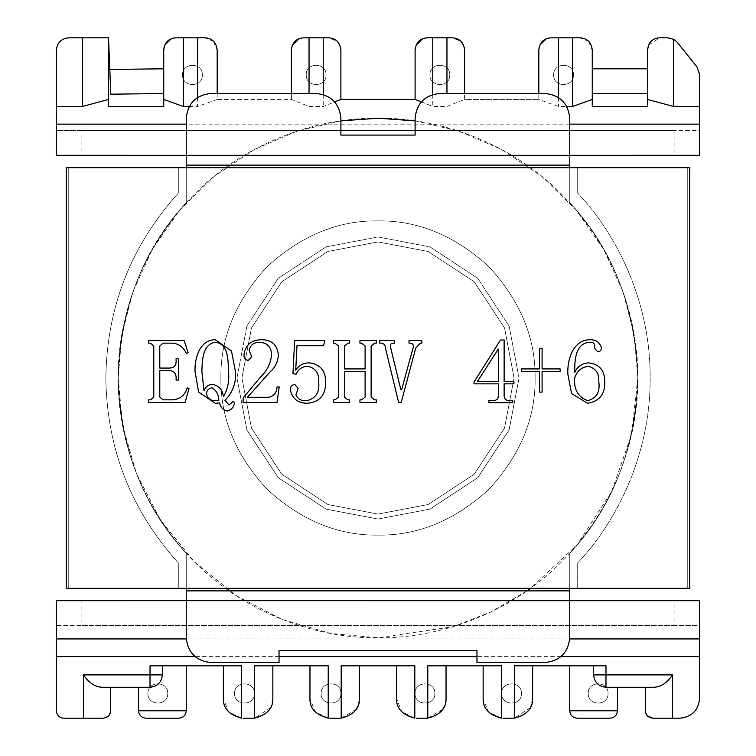 <?xml version="1.0" encoding="UTF-8"?>
<svg xmlns="http://www.w3.org/2000/svg" width="756" height="756" viewBox="0 0 756 756"><rect width="100%" height="100%" fill="white"/><g stroke="black" fill="none" stroke-linecap="round" stroke-linejoin="round"><path stroke-width="0.57" stroke-dasharray="3.78 2.83" d="M514.08 378L504.526 327.906L474.22 281.78L428.094 251.474L378 241.92L327.906 251.474L281.78 281.78L251.474 327.906L241.92 378L251.474 428.094L281.78 474.22L327.906 504.526L378 514.08L428.094 504.526L474.22 474.22L504.526 428.094L514.08 378L504.526 327.906L474.22 281.78L428.094 251.474L378 241.92L327.906 251.474L281.78 281.78L251.474 327.906L241.92 378L251.474 428.094L281.78 474.22L327.906 504.526L378 514.08L428.094 504.526L474.22 474.22L504.526 428.094L514.08 378L504.526 327.906L474.22 281.78L428.094 251.474L378 241.92L327.906 251.474L281.78 281.78L251.474 327.906L241.92 378L251.474 428.094L281.78 474.22L327.906 504.526L378 514.08L428.094 504.526L474.22 474.22L504.526 428.094L514.08 378L504.526 327.906L474.22 281.78L428.094 251.474L378 241.92L327.906 251.474L281.78 281.78L251.474 327.906L241.92 378L251.474 428.094L281.78 474.22L327.906 504.526L378 514.08L428.094 504.526L474.22 474.22L504.526 428.094L514.08 378M105.84 378C106.823 307.286 130.977 245.653 178.303 193.092L178.303 167.69L68.73 167.69L68.73 588.31L687.27 588.31L687.27 167.69L68.73 167.69L68.73 588.31L178.303 588.31L178.303 562.908C130.977 510.347 106.823 448.714 105.84 378C106.823 307.286 130.977 245.653 178.303 193.092L178.303 167.69L569.75 167.69L569.75 202.721C614.203 252.693 636.883 311.122 637.79 378C636.883 444.878 614.203 503.307 569.75 553.279L569.75 588.31L186.25 588.31L186.25 553.279C143.432 507.484 120.752 449.055 118.21 378C120.752 306.945 143.432 248.516 186.25 202.721L186.25 155.33L56.36 155.32L699.64 155.32L569.75 155.33L569.75 167.69L577.697 167.69L577.697 193.092C619.929 237.639 650.727 306.322 650.16 378C650.727 449.678 619.929 518.361 577.697 562.908C619.929 518.361 650.727 449.678 650.16 378C650.727 306.322 619.929 237.639 577.697 193.092C619.929 237.639 650.727 306.322 650.16 378C650.727 449.678 619.929 518.361 577.697 562.908L577.697 588.31L687.27 588.31L68.73 588.31L68.73 167.69L687.27 167.69L687.27 588.31L687.27 167.69L687.27 588.31L68.73 588.31L577.697 588.31L569.75 588.31L569.75 600.67L699.64 600.68L56.36 600.68L186.25 600.67L186.25 588.31L178.303 588.31L178.303 562.908C130.977 510.347 106.823 448.714 105.84 378C106.823 307.286 130.977 245.653 178.303 193.092L178.303 167.69L68.73 167.69L68.73 588.31L687.27 588.31L577.697 588.31L577.697 562.908C619.929 518.361 650.727 449.678 650.16 378C650.727 306.322 619.929 237.639 577.697 193.092L577.697 167.69L178.303 167.69L178.303 193.092C130.977 245.653 106.823 307.286 105.84 378C106.823 448.714 130.977 510.347 178.303 562.908C130.977 510.347 106.823 448.714 105.84 378M577.697 167.69L687.27 167.69L577.697 167.69L577.697 193.092L577.697 167.69M306.246 74.91C305.707 62.153 326.583 62.153 326.044 74.91C326.583 87.677 305.707 87.677 306.246 74.91C305.707 62.153 326.583 62.153 326.044 74.91C326.583 87.677 305.707 87.677 306.246 74.91M182.536 74.91C181.998 62.153 202.873 62.153 202.334 74.91C202.873 87.677 181.998 87.677 182.536 74.91C181.998 62.153 202.873 62.153 202.334 74.91C202.873 87.677 181.998 87.677 182.536 74.91M553.666 74.91C553.127 62.153 574.002 62.153 573.464 74.91C574.002 87.677 553.127 87.677 553.666 74.91C553.127 62.153 574.002 62.153 573.464 74.91C574.002 87.677 553.127 87.677 553.666 74.91M321.149 693.46C320.61 680.693 341.485 680.693 340.947 693.46C341.485 706.217 320.61 706.217 321.149 693.46C320.61 680.693 341.485 680.693 340.947 693.46C341.485 706.217 320.61 706.217 321.149 693.46M234.558 693.46C234.01 680.693 254.895 680.693 254.347 693.46C254.895 706.217 234.01 706.217 234.558 693.46C234.01 680.693 254.895 680.693 254.347 693.46C254.895 706.217 234.01 706.217 234.558 693.46M588.244 693.46C587.705 680.693 608.589 680.693 608.041 693.46C608.589 706.217 587.705 706.217 588.244 693.46C587.705 680.693 608.589 680.693 608.041 693.46C608.589 706.217 587.705 706.217 588.244 693.46M501.653 693.46C501.105 680.693 521.99 680.693 521.442 693.46C521.99 706.217 501.105 706.217 501.653 693.46C501.105 680.693 521.99 680.693 521.442 693.46C521.99 706.217 501.105 706.217 501.653 693.46M415.053 693.46C414.515 680.693 435.39 680.693 434.851 693.46C435.39 706.217 414.515 706.217 415.053 693.46C414.515 680.693 435.39 680.693 434.851 693.46C435.39 706.217 414.515 706.217 415.053 693.46M147.959 693.46C147.411 680.693 168.295 680.693 167.756 693.46C168.295 706.217 147.411 706.217 147.959 693.46C147.411 680.693 168.295 680.693 167.756 693.46C168.295 706.217 147.411 706.217 147.959 693.46M429.956 74.91C429.417 62.153 450.292 62.153 449.754 74.91C450.292 87.677 429.417 87.677 429.956 74.91C429.417 62.153 450.292 62.153 449.754 74.91C450.292 87.677 429.417 87.677 429.956 74.91M186.25 118.21L186.25 202.721C141.797 252.693 119.117 311.122 118.21 378C117.378 317.085 142.629 245.076 194.301 194.301C245.076 142.629 317.085 117.378 378 118.21C438.915 117.378 510.924 142.629 561.699 194.301C613.371 245.076 638.622 317.085 637.79 378C636.883 444.878 614.203 503.307 569.75 553.279L569.75 600.67L186.25 600.67L186.25 553.279C143.432 507.484 120.752 449.055 118.21 378C120.752 306.945 143.432 248.516 186.25 202.721L186.25 155.33L569.75 155.33L569.75 202.721C614.203 252.693 636.883 311.122 637.79 378C638.622 438.915 613.371 510.924 561.699 561.699C510.924 613.371 438.915 638.622 378 637.79C317.085 638.622 245.076 613.371 194.301 561.699C142.629 510.924 117.378 438.915 118.21 378C119.117 444.878 141.797 503.307 186.25 553.279L186.25 637.79M220.894 378C220.355 337.904 235.692 300.869 266.906 266.906C300.869 235.692 337.904 220.355 378 220.894C418.096 220.355 455.131 235.692 489.094 266.906C520.308 300.869 535.645 337.904 535.106 378C535.645 418.096 520.308 455.131 489.094 489.094C455.131 520.308 418.096 535.645 378 535.106C337.904 535.645 300.869 520.308 266.906 489.094C235.692 455.131 220.355 418.096 220.894 378C220.355 337.904 235.692 300.869 266.906 266.906C300.869 235.692 337.904 220.355 378 220.894C418.096 220.355 455.131 235.692 489.094 266.906C520.308 300.869 535.645 337.904 535.106 378C535.645 418.096 520.308 455.131 489.094 489.094C455.131 520.308 418.096 535.645 378 535.106C337.904 535.645 300.869 520.308 266.906 489.094C235.692 455.131 220.355 418.096 220.894 378C220.355 337.904 235.692 300.869 266.906 266.906C300.869 235.692 337.904 220.355 378 220.894C418.096 220.355 455.131 235.692 489.094 266.906C520.308 300.869 535.645 337.904 535.106 378C535.645 418.096 520.308 455.131 489.094 489.094C455.131 520.308 418.096 535.645 378 535.106C337.904 535.645 300.869 520.308 266.906 489.094C235.692 455.131 220.355 418.096 220.894 378C220.355 337.904 235.692 300.869 266.906 266.906C300.869 235.692 337.904 220.355 378 220.894C418.096 220.355 455.131 235.692 489.094 266.906C520.308 300.869 535.645 337.904 535.106 378C535.645 418.096 520.308 455.131 489.094 489.094C455.131 520.308 418.096 535.645 378 535.106C337.904 535.645 300.869 520.308 266.906 489.094C235.692 455.131 220.355 418.096 220.894 378M519.032 378L509.128 429.909L477.726 477.726L429.909 509.128L378 519.032L326.091 509.128L278.274 477.726L246.872 429.909L236.968 378L246.872 429.909L278.274 477.726L326.091 509.128L378 519.032L429.909 509.128L477.726 477.726L509.128 429.909L519.032 378L509.128 326.091L477.726 278.274L429.909 246.872L378 236.968L326.091 246.872L278.274 278.274L246.872 326.091L236.968 378L246.872 326.091L278.274 278.274L326.091 246.872L378 236.968L429.909 246.872L477.726 278.274L509.128 326.091L519.032 378M186.25 167.69L186.25 202.721C141.797 252.693 119.117 311.122 118.21 378C119.117 444.878 141.797 503.307 186.25 553.279L186.25 588.31M56.36 710.782L56.36 625.42L81.1 625.42L81.1 600.68L56.36 600.68L56.36 625.42L699.64 625.42L699.64 698.402M679.852 718.2L652.872 718.2M647.438 715.828L645.548 712.01M617.472 687.27L617.472 710.782C617 715.252 614.524 717.727 610.054 718.2L577.168 718.2C572.698 717.727 570.222 715.252 569.75 710.782L569.75 665.8L593.611 665.8L593.611 674.9C594.651 682.668 598.78 686.798 605.981 687.27L645.444 687.27L645.444 710.782M569.75 665.8L532.64 665.8L532.64 698.402M532.63 698.988L530.381 707.588M530.334 707.673L514.439 718.134M512.842 718.2L502.948 718.2M501.351 718.134L488.546 711.991L483.16 698.988M427.783 665.8L483.15 665.8L483.15 698.402M446.04 665.8L446.04 698.402M446.031 698.988L444.32 706.473M442.732 709.355L427.783 718.143M426.242 718.2L416.348 718.2M414.817 718.143L401.738 711.765L396.56 698.402L396.56 665.8L359.44 665.8L359.44 698.402M359.431 698.988L357.73 706.473M356.142 709.355L341.183 718.143M339.652 718.2L329.758 718.2M328.217 718.143L315.148 711.765L309.96 698.402L309.96 665.8L272.85 665.8L272.85 698.402M272.84 698.988L270.591 707.588M270.544 707.673L254.649 718.134M253.052 718.2L243.158 718.2M241.561 718.134L228.756 711.991L223.37 698.988M186.25 665.8L162.389 665.8L162.389 674.9C161.359 682.659 157.239 686.788 150.019 687.27L138.528 687.27L138.528 710.782C139 715.252 141.476 717.727 145.946 718.2L178.832 718.2C183.302 717.727 185.778 715.252 186.25 710.782L186.25 665.8L223.36 665.8L223.36 698.402M138.528 687.27L110.556 687.27L110.556 710.782M110.537 711.235L108.599 715.8M108.543 715.856L103.128 718.2L63.778 718.2M699.64 74.513L699.64 130.58L674.9 130.58L674.9 155.32L699.64 155.32L699.64 130.58L56.36 130.58L56.36 50.17M68.73 37.8L108.514 37.8L109.8 69.448L163.731 68.805L163.731 106.473M163.731 50.17L163.731 68.805M164.052 47.382L164.903 44.925M171.196 38.811L176.101 37.8L204.81 37.8L213.39 41.259M213.466 41.334L217.18 50.17L217.18 99.395L291.4 99.395L309.043 106.473L323.247 106.473L334.71 101.852M291.4 50.17L291.4 99.395L217.18 99.452L217.18 93.47M291.731 47.363L292.544 44.991M298.875 38.811L303.77 37.8L328.52 37.8L337.11 41.268M337.157 41.315L340.578 47.43M340.89 50.17L340.89 99.395L415.11 99.452M415.11 50.17L415.11 99.395M415.431 47.363L416.254 44.991M422.576 38.811L427.48 37.8L452.23 37.8L460.81 41.268M460.867 41.315L464.288 47.43M464.6 50.17L464.6 99.395L538.82 99.395L464.6 99.452L464.6 93.47M538.82 50.17L538.82 99.452L558.438 106.473L566.783 106.473M539.141 47.382L539.992 44.925M546.286 38.811L551.19 37.8L579.899 37.8L588.48 41.259M588.555 41.334L592.269 50.17L592.269 68.805L647.486 68.805L647.486 106.473M647.486 50.17L647.486 68.805M648.62 45.001L659.856 37.8L667.652 37.8M673.568 39.303L676.497 41.533M696.9 66.755L677.282 42.402M577.697 562.908L577.697 588.31L577.697 562.908M178.303 588.31L178.303 562.908L178.303 588.31M592.269 106.473L592.269 68.805M291.4 93.47L291.4 99.452M538.82 93.47L538.82 99.452M558.438 97.429L558.438 106.473M432.753 94.509L432.753 106.473L446.957 106.473L464.6 99.452M446.957 93.47L446.957 106.473M309.043 93.47L309.043 106.473M323.247 94.509L323.247 106.473M197.562 97.429L197.562 106.473L217.18 99.452M189.217 106.473L197.562 106.473M561.075 656.605L476.97 656.605M279.03 656.605L194.925 656.605M340.89 118.21L340.89 135.097L415.11 135.097L415.11 118.21M210.99 93.47L316.15 93.47M210.99 662.53L279.03 662.53L279.03 650.661L476.97 650.661L476.97 662.53L545.01 662.53M569.75 118.21L569.75 202.721C612.568 248.516 635.248 306.945 637.79 378C635.248 449.055 612.568 507.484 569.75 553.279L569.75 637.79M439.85 93.47L545.01 93.47M569.75 167.69L569.75 202.721C612.568 248.516 635.248 306.945 637.79 378C635.248 449.055 612.568 507.484 569.75 553.279L569.75 588.31M186.25 600.68L569.75 600.68M699.64 625.42L699.64 600.68L674.9 600.68L674.9 625.42L699.64 625.42M56.36 130.58L56.36 155.32L81.1 155.32L81.1 130.58L56.36 130.58M674.9 155.32L81.1 155.32M81.1 600.68L674.9 600.68M653.779 687.27L645.444 687.27M102.221 687.27L110.556 687.27M514.439 665.8L532.64 665.8M593.611 665.8L605.981 665.8M483.15 665.8L501.351 665.8M359.44 665.8L341.183 665.8M396.56 665.8L414.817 665.8M272.85 665.8L254.649 665.8M328.217 665.8L309.96 665.8M150.019 665.8L162.389 665.8M241.561 665.8L223.36 665.8M110.811 94.179L109.8 69.448M108.514 37.8L108.514 106.473M421.29 101.852L432.753 106.473M81.1 130.58L674.9 130.58M674.9 625.42L81.1 625.42M526.913 590.871L490.975 611.935L453.194 626.667L378 637.79L330.731 633.452L282.375 619.551L235.844 595.444L194.301 561.699L160.555 520.156L136.449 473.625L122.548 425.269L118.21 378L121.716 335.475L132.905 291.863L152.372 249.225L179.928 209.894L214.543 176.072L254.422 149.49L297.306 131.062L340.89 120.875M415.11 120.875L458.694 131.062L501.578 149.49L541.457 176.072L576.072 209.894L603.628 249.225L623.095 291.863L634.284 335.475L637.79 378L631.572 434.511L611.538 491.797L577.187 544.774L530.523 588.31M689.746 167.69L66.254 167.69L66.254 588.31L689.746 588.31L689.746 167.69M68.73 167.69L687.27 167.69L68.73 167.69L68.73 588.31L68.73 167.69M687.27 167.69L687.27 588.31L687.27 167.69M587.592 403.279L571.545 393.555L567.86 374.22M597.769 351.729L594.49 348.232L594.849 345.435M589.737 342.279C574.91 343.139 574.654 361.207 574.73 372.368M598.79 381.695C599.272 373.436 595.804 368.314 588.366 366.339C581.525 367.17 576.979 370.998 574.73 377.811C573.643 389.302 577.953 396.928 587.658 400.699M521.47 368.919L539.51 368.919L539.51 348.299L542.09 348.299L542.09 368.919L560.13 368.919L560.13 371.489L542.09 371.489L542.09 392.109L539.51 392.109L539.51 371.489L521.47 371.489L521.47 368.919M504.129 383.84L504.129 395.804C504.365 399.045 506.18 400.623 509.563 400.51L512.823 400.51L512.823 402.693L488.905 402.693L488.905 400.51L492.893 400.51C496.342 400.708 498.157 399.13 498.327 395.804L498.327 383.84L474.04 383.84L474.04 382.026L500.5 339.992L504.129 339.992L504.129 381.667L513.91 381.667L513.91 383.84L504.129 383.84M497.968 349.045L477.31 381.667L498.327 381.667L497.968 349.045M390.512 347.089L400.85 389.709L401.597 389.709L413.012 348.176C413.995 345.18 413.031 343.498 410.111 343.139L409.024 343.139L409.024 340.569L421.81 340.569L421.81 343.139L420.374 343.139L415.696 348.176L401.2 402.419L398.62 402.419L385.475 348.176M381.515 343.139L379.72 343.139L379.72 340.569L394.5 340.569L394.5 343.139L393.044 343.139M361.548 343.139L359.96 343.139L359.96 340.569L376.28 340.569L376.28 343.139L374.702 343.139L371.13 346.002L371.13 396.985L374.447 399.839L376.28 399.839L376.28 402.419L359.96 402.419L359.96 399.839L361.803 399.839M365.11 397.042L365.11 371.489L344.5 371.489L344.5 397.042M347.807 399.839L349.65 399.839L349.65 402.419L333.33 402.419L333.33 399.839L335.163 399.839L338.48 396.985L338.48 346.002L334.908 343.139L333.33 343.139L333.33 340.569L349.65 340.569L349.65 343.139L348.062 343.139M344.5 346.002L344.5 368.919L365.11 368.919L365.11 346.002M325.6 382.007C325.808 395.086 319.637 402.183 307.068 403.279C297.779 403.071 292.213 398.62 290.37 389.935C290.351 386.779 291.816 384.927 294.745 384.379M298.1 388.461L295.927 394.764C297.769 399.177 301.389 401.152 306.785 400.699C315.621 398.582 319.599 392.553 318.72 382.621C319.448 373.776 315.923 368.352 308.136 366.339M296.135 374.135L292.95 373.776L294.67 340.569L324.74 340.569L323.625 345.719L296.976 345.719L295.719 370.147M269.996 371.98L247.42 397.269L268.73 397.269C273.965 396.144 276.734 392.704 277.046 386.959L279.2 386.959L277.017 402.419L243.12 402.419L243.12 397.949L260.187 377.414C266.622 371.442 270.383 364.194 271.47 355.679C271.659 347.391 267.756 342.931 259.771 342.279M248.355 360.329C245.275 359.998 243.819 358.221 243.98 354.999C245.218 345.237 250.945 340.143 261.16 339.709M227.216 411.009C223.152 410.083 220.591 407.38 219.524 402.92L215.205 403.279L198.63 392.062L195.01 371.489C194.557 358.609 199.433 339.916 215.205 339.709L231.468 350.954L235.39 371.262C236.373 382.744 232.886 392.421 224.938 400.283L229.002 404.999L233.056 401.559L234.53 402.315M228.52 371.574C228.038 361.264 228.907 343.593 215.205 342.279M204.016 390.899C205.471 386.675 208.354 384.502 212.682 384.379C218.871 385.702 222.481 389.803 223.502 396.702M206.549 394.074C207.598 398.45 210.489 400.661 215.205 400.699M153.78 396.985L153.78 346.002L150.463 343.139L148.62 343.139L148.62 340.569L184.152 340.569L188.14 352.74L186.345 353.449C183.67 347.486 179.248 344.046 173.067 343.139L163.022 343.139L159.79 345.993L159.79 368.059L169.656 368.059C174.116 367.803 176.261 365.384 176.11 360.782L176.11 358.609L178.69 358.609L178.69 380.079L176.11 380.079L176.11 378.69M169.656 370.629L159.79 370.629L159.79 397.023M163.003 399.839L172.264 399.839C179.947 399.366 184.936 395.36 187.214 387.819L189 388.527L185.069 402.419L148.62 402.419L148.62 399.839L150.69 399.839M186.278 638.933L569.722 638.933M569.75 124.145L186.25 124.145"/><path stroke-width="1.13" d="M186.25 710.782C185.778 715.252 183.302 717.727 178.832 718.2L145.946 718.2C141.476 717.727 139 715.252 138.528 710.782L186.25 710.782L186.25 665.8M617.472 710.782C617 715.252 614.524 717.727 610.054 718.2L577.168 718.2C572.698 717.727 570.222 715.252 569.75 710.782L617.472 710.782L617.472 687.27M699.64 698.402C698.383 710.347 691.787 716.943 679.852 718.2C691.787 716.943 698.383 710.347 699.64 698.402L699.64 656.605L561.075 656.605M645.473 711.339L645.444 710.782C645.624 715.138 648.1 717.614 652.872 718.2L647.438 715.828M532.64 665.8L532.63 698.988M605.981 687.27L605.981 674.9L672.547 674.9C667.113 682.876 660.857 686.996 653.779 687.27L605.981 687.27C598.525 686.486 594.396 682.366 593.611 674.9L605.981 674.9L605.981 665.8L514.439 665.8L514.439 718.134L512.842 718.2L514.439 718.134C526.941 714.836 533.008 708.259 532.64 698.402M502.948 718.2L512.842 718.2M483.16 698.988L483.15 698.402C482.782 708.259 488.848 714.836 501.351 718.134L501.351 665.8L427.783 665.8L427.783 718.143L426.242 718.2L427.783 718.143C440.323 714.864 446.409 708.277 446.04 698.402L446.031 698.988M444.32 706.473L442.732 709.355M416.348 718.2L426.242 718.2M359.44 665.8L359.431 698.988M357.73 706.473L356.142 709.355M396.56 665.8L396.56 698.402C396.182 708.277 402.268 714.855 414.817 718.143L414.817 665.8L341.183 665.8L341.183 718.143L339.652 718.2L341.183 718.143C353.732 714.864 359.818 708.277 359.44 698.402M329.758 718.2L339.652 718.2M272.85 665.8L272.84 698.988M309.96 665.8L309.96 698.402C309.591 708.277 315.677 714.855 328.217 718.143L328.217 665.8L254.649 665.8L254.649 718.134L253.052 718.2L254.649 718.134C267.151 714.836 273.218 708.259 272.85 698.402M243.158 718.2L253.052 718.2M223.37 698.988L223.36 698.402C222.992 708.259 229.059 714.836 241.561 718.134L241.561 665.8L150.019 665.8L150.019 674.9L162.389 674.9C161.604 682.366 157.475 686.486 150.019 687.27L102.221 687.27C95.133 686.987 88.877 682.866 83.453 674.9L83.453 718.2L63.778 718.2C59.299 717.727 56.832 715.252 56.36 710.782C56.832 715.252 59.299 717.727 63.778 718.2M110.556 687.27L110.537 711.235M56.36 50.17C57.144 42.714 61.264 38.584 68.73 37.8C61.264 38.584 57.144 42.714 56.36 50.17L56.36 106.473L82.432 106.473L108.514 99.452M217.18 93.47L217.18 50.17C216.329 42.364 212.209 38.244 204.81 37.8L176.101 37.8C168.711 38.235 164.581 42.364 163.731 50.17L164.052 47.382M164.903 44.925L171.196 38.811M340.578 47.43L340.89 50.17C340.049 42.374 335.929 38.254 328.52 37.8L303.77 37.8C296.371 38.244 292.241 42.364 291.4 50.17L291.731 47.363M292.544 44.991L298.875 38.811M464.288 47.43L464.6 50.17C463.759 42.374 459.639 38.254 452.23 37.8L427.48 37.8C420.081 38.244 415.951 42.364 415.11 50.17L415.431 47.363M416.254 44.991L422.576 38.811M667.652 37.8L673.568 39.303L667.652 37.8L659.856 37.8C652.655 38.093 648.535 42.223 647.486 50.17L647.486 93.546L592.269 93.546L592.269 50.17C591.419 42.364 587.299 38.244 579.899 37.8L551.19 37.8C543.8 38.235 539.68 42.364 538.82 50.17L539.141 47.382M539.992 44.925L546.286 38.811M647.486 50.17L648.62 45.001M676.497 41.533L673.568 39.303L673.568 106.473L699.64 106.473L699.64 155.32L569.75 155.33L569.75 118.21C568.172 103.288 559.931 95.039 545.01 93.47C559.931 95.039 568.172 103.288 569.75 118.21M696.9 66.755L699.64 74.513L696.9 66.755L677.282 42.402M340.89 99.395L415.11 99.395M68.73 37.8L108.514 37.8L108.514 106.473L163.731 106.473L163.731 93.546L110.811 94.179L108.514 37.8M163.731 50.17L163.731 93.546M291.4 50.17L291.4 93.47M340.89 50.17L340.89 99.452L334.71 101.852M415.11 50.17L415.11 99.452L421.29 101.852M464.6 50.17L464.6 93.47M538.82 50.17L538.82 93.47M592.269 93.546L592.269 106.473L647.486 106.473L647.486 93.546M699.64 74.513L699.64 106.473M566.783 106.473L572.651 106.473L592.269 99.452M558.438 37.8L558.438 97.429M572.651 37.8L572.651 106.473M432.753 37.8L432.753 94.509M446.957 37.8L446.957 93.47M309.043 37.8L309.043 93.47M323.247 37.8L323.247 94.509M197.562 37.8L197.562 97.429M183.349 37.8L183.349 106.473L189.217 106.473M82.432 37.8L82.432 106.473M194.925 656.605L56.36 656.605L56.36 710.782M476.97 656.605L279.03 656.605M679.852 718.2L672.547 718.2L672.547 674.9M110.556 710.782C110.376 715.138 107.9 717.614 103.128 718.2L83.453 718.2M652.872 718.2L672.547 718.2M593.611 674.9L593.611 665.8M162.389 665.8L162.389 674.9M223.36 665.8L223.36 698.402M569.75 637.79C568.172 652.712 559.931 660.961 545.01 662.53C559.931 660.961 568.172 652.712 569.75 637.79L569.75 600.68L699.64 600.68L699.64 656.605M56.36 656.605L56.36 600.68L186.25 600.67L186.25 590.871L569.75 590.871L569.75 588.31M569.75 167.69L569.75 165.129L186.25 165.129L186.25 155.33L56.36 155.32L56.36 106.473M340.89 118.21C339.312 103.288 331.062 95.039 316.15 93.47C331.062 95.039 339.312 103.288 340.89 118.21L340.89 135.097L415.11 135.097L415.11 118.21C416.688 103.288 424.938 95.039 439.85 93.47C424.938 95.039 416.688 103.288 415.11 118.21M186.25 118.21C187.828 103.288 196.069 95.039 210.99 93.47C196.069 95.039 187.828 103.288 186.25 118.21L186.25 155.33L569.75 155.33L569.75 165.129M210.99 662.53C196.069 660.961 187.828 652.712 186.25 637.79C187.828 652.712 196.069 660.961 210.99 662.53L279.03 662.53L279.03 650.661L476.97 650.661L476.97 662.53L545.01 662.53M186.25 165.129L186.25 167.69M186.25 588.31L186.25 590.871M316.15 93.47L210.99 93.47M569.75 600.67L186.25 600.67L569.75 600.68L569.75 590.871M545.01 93.47L439.85 93.47M186.25 600.68L186.25 637.79M645.444 687.27L645.444 710.782M138.528 687.27L138.528 710.782M569.75 665.8L569.75 710.782M446.04 665.8L446.04 698.402M483.15 665.8L483.15 698.402M592.269 68.805L647.486 68.805M109.8 69.448L163.731 68.805M163.731 99.452L183.349 106.473M647.486 99.452L673.568 106.473M340.89 120.875L378 118.21L415.11 120.875M530.523 588.31L526.913 590.871M227.216 411.009C223.152 410.083 220.591 407.38 219.524 402.92L215.205 403.279L198.63 392.062L195.01 371.489C194.557 358.609 199.433 339.916 215.205 339.709L231.468 350.954L235.39 371.262C236.373 382.744 232.886 392.421 224.938 400.283L229.002 404.999L233.056 401.559L234.53 402.315C233.944 407.068 231.506 409.96 227.216 411.009C231.506 409.96 233.944 407.068 234.53 402.315M296.976 345.719L295.719 370.147C299.074 365.082 303.817 362.672 309.932 362.899C320.459 364.524 325.685 370.894 325.6 382.007C325.808 395.086 319.637 402.183 307.068 403.279C297.779 403.071 292.213 398.62 290.37 389.935C290.351 386.779 291.816 384.927 294.745 384.379L298.1 388.461L295.927 394.764C297.769 399.177 301.389 401.152 306.785 400.699C315.621 398.582 319.599 392.553 318.72 382.621C319.448 373.776 315.923 368.352 308.136 366.339C302.457 366.32 298.459 368.919 296.135 374.135L292.95 373.776L294.67 340.569L324.74 340.569L323.625 345.719L296.976 345.719M413.012 348.176C413.995 345.18 413.031 343.498 410.111 343.139L409.024 343.139L409.024 340.569L421.81 340.569L421.81 343.139L420.374 343.139L415.696 348.176L401.2 402.419L398.62 402.419L385.475 348.176C385.399 345.312 384.086 343.64 381.515 343.139L379.72 343.139L379.72 340.569L394.5 340.569L394.5 343.139L393.044 343.139C390.786 343.394 389.945 344.717 390.512 347.089L400.85 389.709L401.597 389.709L413.012 348.176M521.47 371.489L521.47 368.919L539.51 368.919L539.51 348.299L542.09 348.299L542.09 368.919L560.13 368.919L560.13 371.489L542.09 371.489L542.09 392.109L539.51 392.109L539.51 371.489L521.47 371.489M66.254 167.69L66.254 588.31L689.746 588.31L689.746 167.69L66.254 167.69M589.737 342.279C574.91 343.139 574.654 361.207 574.73 372.368C577.499 366.386 582.148 363.239 588.688 362.899C599.461 364.118 604.828 370.431 604.8 381.818C605.112 394.197 599.376 401.351 587.592 403.279L571.545 393.555L567.86 374.22C567.104 359.941 572.887 339.624 590.313 339.709C595.917 339.746 599.593 342.345 601.36 347.495C601.502 350.151 600.302 351.559 597.769 351.729L594.49 348.232L594.849 345.435C594.225 342.988 592.515 341.939 589.737 342.279C592.515 341.939 594.225 342.988 594.849 345.435M513.91 383.84L504.129 383.84L504.129 395.804C504.365 399.045 506.18 400.623 509.563 400.51L512.823 400.51L512.823 402.693L488.905 402.693L488.905 400.51L492.893 400.51C496.342 400.708 498.157 399.13 498.327 395.804L498.327 383.84L474.04 383.84L474.04 382.026L500.5 339.992L504.129 339.992L504.129 381.667L513.91 381.667L513.91 383.84M374.702 343.139L371.13 346.002L371.13 396.985L374.447 399.839L376.28 399.839L376.28 402.419L359.96 402.419L359.96 399.839L361.803 399.839L365.11 397.042L365.11 371.489L344.5 371.489L344.5 397.042L347.807 399.839L349.65 399.839L349.65 402.419L333.33 402.419L333.33 399.839L335.163 399.839L338.48 396.985L338.48 346.002L334.908 343.139L333.33 343.139L333.33 340.569L349.65 340.569L349.65 343.139L348.062 343.139L344.5 346.002L344.5 368.919L365.11 368.919L365.11 346.002L361.548 343.139L359.96 343.139L359.96 340.569L376.28 340.569L376.28 343.139L374.702 343.139M243.12 397.949L260.187 377.414C266.622 371.442 270.383 364.194 271.47 355.679C271.659 347.391 267.756 342.931 259.771 342.279C253.865 342.251 250.33 344.963 249.178 350.415L251.71 356.785L248.355 360.329C245.275 359.998 243.819 358.221 243.98 354.999C245.218 345.237 250.945 340.143 261.16 339.709C271.621 339.652 277.357 344.727 278.35 354.933C278.01 361.765 275.222 367.454 269.996 371.98L247.42 397.269L268.73 397.269C273.965 396.144 276.734 392.704 277.046 386.959L279.2 386.959L277.017 402.419L243.12 402.419L243.12 397.949M153.78 346.002L150.463 343.139L148.62 343.139L148.62 340.569L184.152 340.569L188.14 352.74L186.345 353.449C183.67 347.486 179.248 344.046 173.067 343.139L163.022 343.139L159.79 345.993L159.79 368.059L169.656 368.059C174.116 367.803 176.261 365.384 176.11 360.782L176.11 358.609L178.69 358.609L178.69 380.079L176.11 380.079L176.11 378.69C176.375 373.833 174.23 371.149 169.656 370.629L159.79 370.629L159.79 397.023L163.003 399.839L172.264 399.839C179.947 399.366 184.936 395.36 187.214 387.819L189 388.527L185.069 402.419L148.62 402.419L148.62 399.839L150.69 399.839L153.78 396.985L153.78 346.002M574.73 372.368C577.499 366.386 582.148 363.239 588.688 362.899C599.461 364.118 604.828 370.431 604.8 381.818C605.112 394.197 599.376 401.351 587.592 403.279M567.86 374.22C567.104 359.941 572.887 339.624 590.313 339.709C595.917 339.746 599.593 342.345 601.36 347.495C601.502 350.151 600.302 351.559 597.769 351.729M587.658 400.699C596.531 398.308 600.245 391.967 598.79 381.695C599.272 373.436 595.804 368.314 588.366 366.339C581.525 367.17 576.979 370.998 574.73 377.811C573.643 389.302 577.953 396.928 587.658 400.699C596.531 398.308 600.245 391.967 598.79 381.695M498.327 349.045L477.31 381.667L498.327 381.667L498.327 349.045M385.475 348.176C385.399 345.312 384.086 343.64 381.515 343.139M393.044 343.139C390.786 343.394 389.945 344.717 390.512 347.089M361.803 399.839L365.11 397.042M344.5 397.042L347.807 399.839M348.062 343.139L344.5 346.002M365.11 346.002L361.548 343.139M295.719 370.147C299.074 365.082 303.817 362.672 309.932 362.899C320.459 364.524 325.685 370.894 325.6 382.007M294.745 384.379L298.1 388.461M308.136 366.339C302.457 366.32 298.459 368.919 296.135 374.135M259.771 342.279C253.865 342.251 250.33 344.963 249.178 350.415L251.71 356.785L248.355 360.329M261.16 339.709C271.621 339.652 277.357 344.727 278.35 354.933C278.01 361.765 275.222 367.454 269.996 371.98M215.205 342.279C202.183 344.386 202.221 361.207 201.89 371.574L204.016 390.899C205.471 386.675 208.354 384.502 212.682 384.379C218.871 385.702 222.481 389.803 223.502 396.702C227.773 389.104 229.446 380.722 228.52 371.574C228.038 361.264 228.907 343.593 215.205 342.279C202.183 344.386 202.221 361.207 201.89 371.574L204.016 390.899M215.205 400.699L218.815 400.34C218.626 394.462 216.339 390.285 211.954 387.819C208.448 388.442 206.643 390.521 206.549 394.074C207.598 398.45 210.489 400.661 215.205 400.699L218.815 400.34C218.626 394.462 216.339 390.285 211.954 387.819C208.448 388.442 206.643 390.521 206.549 394.074M223.502 396.702C227.773 389.104 229.446 380.722 228.52 371.574M176.11 378.69C176.375 373.833 174.23 371.149 169.656 370.629M159.79 397.023L163.003 399.839M150.69 399.839L153.78 396.985M83.453 674.9L150.019 674.9L150.019 687.27M56.36 638.933L186.278 638.933M569.722 638.933L699.64 638.933M699.64 124.145L569.75 124.145M186.25 124.145L56.36 124.145"/></g></svg>
